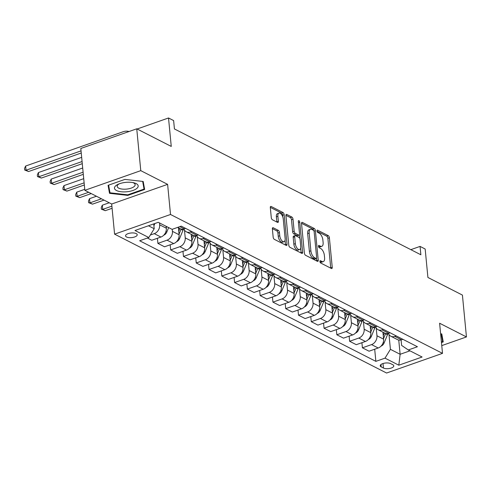 <?xml version="1.0" encoding="UTF-8"?>
<svg xmlns="http://www.w3.org/2000/svg" width="491" height="491" viewBox="0 0 491 491"><rect width="100%" height="100%" fill="white"/><g stroke="black" fill="none" stroke-linecap="round" stroke-linejoin="round"><path stroke-width="0.74" d="M319.911 261.525A1.258 0.608 70.6 0 0 320.727 263.035L331.388 268.479A1.798 0.872 70.6 0 0 331.83 268.534A1.798 0.872 70.6 0 0 332.235 267.35L329.387 237.773A1.798 0.872 70.6 0 0 328.227 235.619L317.56 230.175A1.258 0.608 70.6 0 0 317.254 230.138A1.258 0.608 70.6 0 0 316.971 230.966A1.258 0.608 70.6 0 0 317.781 232.476L319.162 233.182A5.757 2.793 70.6 0 1 322.882 240.074L323.121 242.542A5.757 2.793 70.6 0 1 321.814 246.329A5.757 2.793 70.6 0 1 320.414 246.157L319.033 245.451A1.258 0.608 70.6 0 0 318.727 245.414A1.258 0.608 70.6 0 0 318.438 246.243A1.258 0.608 70.6 0 0 319.254 247.752L320.635 248.458A5.757 2.793 70.6 0 1 324.355 255.357L324.588 257.818A5.757 2.793 70.6 0 1 323.287 261.611A5.757 2.793 70.6 0 1 321.881 261.439L320.506 260.733A1.258 0.608 70.6 0 0 320.2 260.696A1.258 0.608 70.6 0 0 319.911 261.525M126.543 237A5.861 2.326 174.5 0 0 133.202 237.374A5.861 2.326 174.5 0 0 137.216 234.735A5.861 2.326 174.5 0 0 136.222 233.599A5.861 2.326 174.5 0 0 129.563 233.225A5.861 2.326 174.5 0 0 125.549 235.858A5.861 2.326 174.5 0 0 126.543 237M273.217 227.763A1.798 0.872 70.6 0 0 272.775 227.707A1.798 0.872 70.6 0 0 272.37 228.892L273.168 237.19A1.798 0.872 70.6 0 0 274.328 239.344L286.173 245.39A1.798 0.872 70.6 0 0 286.609 245.445A1.798 0.872 70.6 0 0 287.02 244.26L284.172 214.69A1.798 0.872 70.6 0 0 283.012 212.535L271.167 206.484A1.798 0.872 70.6 0 0 270.725 206.435A1.798 0.872 70.6 0 0 270.32 207.619L271.284 217.636A1.798 0.872 70.6 0 0 272.45 219.796L277.513 222.38A1.798 0.872 70.6 0 0 277.955 222.435A1.798 0.872 70.6 0 0 278.36 221.251L277.881 216.279A4.812 2.332 70.6 0 1 278.974 213.112A4.812 2.332 70.6 0 1 283.252 219.023L285.13 238.491A4.812 2.332 70.6 0 1 284.037 241.658A4.812 2.332 70.6 0 1 279.76 235.748L279.447 232.507A1.798 0.872 70.6 0 0 278.28 230.347L273.217 227.763L272.468 228.027M441.765 345.615L466.45 336.936L462.424 295.091L427.913 277.47L425.169 249.017L420.057 246.408L420.867 254.774L174.434 128.949L173.63 120.583L168.517 117.975L137.136 129.004M140.776 170.647L84.845 190.318L111.684 204.023L167.615 184.352L140.776 170.647L136.744 128.808L171.255 146.428L168.517 117.975M167.615 184.352L170.518 214.481L442.508 353.36L386.577 373.025L114.587 234.152L170.518 214.481M466.45 336.936L439.611 323.231L442.508 353.36M304.383 253.129A1.798 0.872 70.6 0 0 305.543 255.283L317.389 261.329A1.798 0.872 70.6 0 0 317.824 261.384A1.798 0.872 70.6 0 0 318.236 260.199L315.388 230.629A1.798 0.872 70.6 0 0 314.222 228.468L302.382 222.423A1.798 0.872 70.6 0 0 301.94 222.368A1.798 0.872 70.6 0 0 301.535 223.552L304.383 253.129M301.781 253.362L289.935 247.311A1.798 0.872 70.6 0 1 288.776 245.156L285.928 215.586A1.798 0.872 70.6 0 1 286.333 214.401A1.798 0.872 70.6 0 1 286.775 214.457L291.844 217.04A1.798 0.872 70.6 0 1 293.004 219.201L294.158 231.193A1.798 0.872 70.6 0 0 295.318 233.348L298.681 235.066A1.798 0.872 70.6 0 0 299.123 235.115A1.798 0.872 70.6 0 0 299.528 233.931L298.325 221.447A1.258 0.608 70.6 0 1 298.614 220.619A1.258 0.608 70.6 0 1 299.731 222.165L302.628 252.227A1.798 0.872 70.6 0 1 302.217 253.411A1.798 0.872 70.6 0 1 301.781 253.362M84.845 190.318L80.812 148.472L136.744 128.808M392.825 364.745L390.578 363.598A5.677 2.252 174.5 0 0 384.128 363.236A5.677 2.252 174.5 0 0 380.237 365.789A5.677 2.252 174.5 0 0 381.206 366.894L383.453 368.041A5.677 2.252 174.5 0 0 389.903 368.403A5.677 2.252 174.5 0 0 393.794 365.85A5.677 2.252 174.5 0 0 392.825 364.745M401.073 339.925L401.601 345.394L408.291 349.96L417.436 346.744L181.228 226.142L172.083 229.358L158.28 222.313L135 230.5L148.804 237.546L139.659 240.762L375.867 361.364L385.012 358.148L390.413 349.328L388.982 334.475M408.291 349.96L422.094 357.012L398.815 365.2L385.012 358.148M111.684 204.023L114.587 234.152M420.057 246.408L410.832 249.655M398.753 340.054L400.128 354.287L409.979 350.826M390.413 349.328L400.128 354.287L398.815 365.2M148.429 225.774L154.205 228.726L153.744 223.908M150.35 235.023L154.266 233.648A7.328 5.714 -63 0 0 159.667 224.829L159.483 222.926M147.41 238.037L151.762 240.259L160.907 237.043A7.328 5.714 -63 0 0 166.314 228.223L166.13 226.32M157.408 238.276L157.899 243.389L167.044 240.173A7.328 5.714 -63 0 0 172.445 231.353L172.249 229.303M157.899 243.389L164.546 246.783L173.691 243.567A7.328 5.714 -63 0 0 179.092 234.747L178.423 227.775M170.187 244.8L170.684 249.919L179.829 246.703A7.328 5.714 -63 0 0 185.23 237.877L184.475 230.058M170.684 249.919L177.331 253.313L186.476 250.097A7.328 5.714 -63 0 0 191.877 241.271L191.202 234.299M182.971 251.324L183.462 256.443L192.607 253.227A7.328 5.714 -63 0 0 198.008 244.408L197.259 236.582M183.462 256.443L190.109 259.837L199.254 256.621A7.328 5.714 -63 0 0 204.655 247.802L203.986 240.823M195.749 257.855L196.247 262.967L205.391 259.751A7.328 5.714 -63 0 0 210.792 250.932L210.038 243.106M196.247 262.967L202.893 266.361L212.038 263.145A7.328 5.714 -63 0 0 217.439 254.326L216.764 247.354M208.534 264.379L209.025 269.498L218.17 266.282A7.328 5.714 -63 0 0 223.571 257.456L222.822 249.631M209.025 269.498L215.672 272.892L224.817 269.676A7.328 5.714 -63 0 0 230.218 260.85L229.549 253.878M221.318 270.903L221.809 276.022L230.954 272.806A7.328 5.714 -63 0 0 236.355 263.986L235.6 256.161M221.809 276.022L228.456 279.416L237.601 276.2A7.328 5.714 -63 0 0 243.002 267.38L242.333 260.402M234.097 277.433L234.588 282.546L243.732 279.33A7.328 5.714 -63 0 0 249.14 270.51L248.385 262.685M234.588 282.546L241.234 285.94L250.379 282.724A7.328 5.714 -63 0 0 255.786 273.904L255.111 266.932M246.881 283.958L247.372 289.076L256.517 285.86A7.328 5.714 -63 0 0 261.918 277.034L261.163 269.209M247.372 289.076L254.019 292.47L263.164 289.254A7.328 5.714 -63 0 0 268.565 280.429L267.896 273.456M259.659 290.482L260.15 295.6L269.301 292.384A7.328 5.714 -63 0 0 274.702 283.565L273.947 275.739M260.15 295.6L266.797 298.994L275.942 295.778A7.328 5.714 -63 0 0 281.349 286.959L280.674 279.98M272.444 297.012L272.935 302.125L282.079 298.909A7.328 5.714 -63 0 0 287.481 290.089L286.726 282.264M272.935 302.125L279.582 305.519L288.726 302.303A7.328 5.714 -63 0 0 294.127 293.483L293.458 286.511M285.222 303.536L285.719 308.655L294.864 305.439A7.328 5.714 -63 0 0 300.265 296.613L299.51 288.788M285.719 308.655L292.36 312.049L301.511 308.833A7.328 5.714 -63 0 0 306.912 300.007L306.237 293.035M298.006 310.06L298.497 315.179L307.642 311.963A7.328 5.714 -63 0 0 313.043 303.143L312.294 295.318M298.497 315.179L305.144 318.573L314.289 315.357A7.328 5.714 -63 0 0 319.69 306.537L319.021 299.559M310.785 316.591L311.282 321.703L320.427 318.487A7.328 5.714 -63 0 0 325.828 309.668L325.073 301.842M311.282 321.703L317.929 325.097L327.074 321.881A7.328 5.714 -63 0 0 332.475 313.062L331.799 306.089M323.569 323.115L324.06 328.233L333.205 325.017A7.328 5.714 -63 0 0 338.606 316.192L337.857 308.366M324.06 328.233L330.707 331.628L339.852 328.411A7.328 5.714 -63 0 0 345.253 319.586L344.584 312.614M336.347 329.639L336.844 334.758L345.989 331.542A7.328 5.714 -63 0 0 351.39 322.722L350.635 314.897M336.844 334.758L343.491 338.152L352.636 334.936A7.328 5.714 -63 0 0 358.037 326.116L357.368 319.138M349.132 336.169L349.623 341.282L358.768 338.066A7.328 5.714 -63 0 0 364.175 329.246L363.42 321.421M349.623 341.282L356.27 344.676L365.414 341.46A7.328 5.714 -63 0 0 370.815 332.64L370.146 325.668M361.916 342.693L362.407 347.812L371.552 344.596A7.328 5.714 -63 0 0 376.953 335.77L376.198 327.945M362.407 347.812L369.054 351.206L378.199 347.99A7.328 5.714 -63 0 0 383.6 339.164L382.931 332.192M374.694 349.218L375.867 361.364M388.461 333.352A7.328 5.714 -63 0 0 390.854 336.237L397.501 339.631A7.328 5.714 -63 0 0 401.478 339.803L402.872 339.312M390.854 336.237A7.328 5.714 -63 0 0 394.832 336.409L396.225 335.918M375.676 326.828A7.328 5.714 -63 0 0 378.07 329.713L384.717 333.107A7.328 5.714 -63 0 0 388.694 333.272L390.087 332.781M378.07 329.713A7.328 5.714 -63 0 0 382.047 329.878L383.44 329.393M362.898 320.298A7.328 5.714 -63 0 0 365.292 323.188L371.939 326.583A7.328 5.714 -63 0 0 375.916 326.748L377.309 326.257M365.292 323.188A7.328 5.714 -63 0 0 369.269 323.354L370.662 322.863M350.114 313.774A7.328 5.714 -63 0 0 352.507 316.658L359.154 320.052A7.328 5.714 -63 0 0 363.131 320.224L364.525 319.733M352.507 316.658A7.328 5.714 -63 0 0 356.484 316.83L357.878 316.339M337.335 307.249A7.328 5.714 -63 0 0 339.729 310.134L346.376 313.528A7.328 5.714 -63 0 0 350.353 313.694L351.746 313.203M339.729 310.134A7.328 5.714 -63 0 0 343.706 310.3L345.099 309.815M324.551 300.719A7.328 5.714 -63 0 0 326.945 303.61L333.592 307.004A7.328 5.714 -63 0 0 337.569 307.17L338.962 306.679M326.945 303.61A7.328 5.714 -63 0 0 330.922 303.776L332.315 303.285M311.773 294.195A7.328 5.714 -63 0 0 314.166 297.08L320.813 300.474A7.328 5.714 -63 0 0 324.79 300.645L326.184 300.154M314.166 297.08A7.328 5.714 -63 0 0 318.143 297.251L319.537 296.76M298.988 287.671A7.328 5.714 -63 0 0 301.382 290.555L308.029 293.949A7.328 5.714 -63 0 0 312.006 294.115L313.399 293.63M301.382 290.555A7.328 5.714 -63 0 0 305.359 290.721L306.752 290.236M286.21 281.14A7.328 5.714 -63 0 0 288.598 284.031L295.244 287.425A7.328 5.714 -63 0 0 299.222 287.591L300.615 287.1M288.598 284.031A7.328 5.714 -63 0 0 292.575 284.197L293.974 283.706M273.426 274.616A7.328 5.714 -63 0 0 275.819 277.501L282.466 280.895A7.328 5.714 -63 0 0 286.443 281.067L287.836 280.576M275.819 277.501A7.328 5.714 -63 0 0 279.796 277.673L281.19 277.182M260.641 268.092A7.328 5.714 -63 0 0 263.035 270.977L269.682 274.371A7.328 5.714 -63 0 0 273.659 274.537L275.052 274.052M263.035 270.977A7.328 5.714 -63 0 0 267.012 271.142L268.405 270.658M247.863 261.562A7.328 5.714 -63 0 0 250.257 264.453L256.903 267.847A7.328 5.714 -63 0 0 260.881 268.012L262.274 267.521M250.257 264.453A7.328 5.714 -63 0 0 254.234 264.618L255.627 264.127M235.079 255.038A7.328 5.714 -63 0 0 237.472 257.922L244.119 261.316A7.328 5.714 -63 0 0 248.096 261.488L249.489 260.997M237.472 257.922A7.328 5.714 -63 0 0 241.449 258.094L242.842 257.603M222.3 248.514A7.328 5.714 -63 0 0 224.694 251.398L231.341 254.792A7.328 5.714 -63 0 0 235.318 254.958L236.711 254.473M224.694 251.398A7.328 5.714 -63 0 0 228.671 251.564L230.064 251.079M209.516 241.983A7.328 5.714 -63 0 0 211.909 244.874L218.556 248.268A7.328 5.714 -63 0 0 222.533 248.434L223.927 247.943M211.909 244.874A7.328 5.714 -63 0 0 215.887 245.04L217.28 244.549M196.738 235.459A7.328 5.714 -63 0 0 199.131 238.344L205.778 241.738A7.328 5.714 -63 0 0 209.755 241.91L211.148 241.419M199.131 238.344A7.328 5.714 -63 0 0 203.108 238.516L204.501 238.025M183.953 228.935A7.328 5.714 -63 0 0 186.347 231.82L192.994 235.214A7.328 5.714 -63 0 0 196.971 235.379L198.364 234.894M186.347 231.82A7.328 5.714 -63 0 0 190.324 231.991L191.717 231.5M177.674 227.394L180.209 228.689A7.328 5.714 -63 0 0 184.186 228.855L185.586 228.364M154.205 228.726L148.804 237.546M441.47 342.546L443.226 341.926L441.777 333.929L440.623 333.8M108.069 185.328L109.511 193.325L127.801 195.4L144.649 189.477L143.2 181.48L124.91 179.399L108.069 185.328M127.746 194.81L127.801 195.4M108.842 186.39L109.511 193.325M319.948 261.752L320.371 261.967A5.757 2.793 70.6 0 0 321.777 262.139L323.287 261.611M321.814 246.329L320.304 246.863A5.757 2.793 70.6 0 1 318.898 246.691L318.475 246.47M330.738 268.141A1.798 0.872 70.6 0 0 330.725 267.877L327.878 238.307A1.798 0.872 70.6 0 0 326.711 236.153L317.002 231.193M313.78 230.647A1.798 0.872 70.6 0 0 312.712 229.002L301.523 223.288M316.732 260.997A1.798 0.872 70.6 0 0 316.72 260.727L316.499 258.413M316.063 258.462A1.258 0.608 70.6 0 0 316.37 258.505A1.258 0.608 70.6 0 0 316.652 257.671L314.154 231.715A1.258 0.608 70.6 0 0 313.344 230.205L311.883 229.463A5.757 2.793 70.6 0 0 310.484 229.291A5.757 2.793 70.6 0 0 309.183 233.084L310.889 250.827A5.757 2.793 70.6 0 0 314.608 257.72L316.063 258.462L314.553 258.996A1.258 0.608 70.6 0 0 314.86 259.033L316.37 258.505M310.484 229.291L308.974 229.825A5.757 2.793 70.6 0 0 307.667 233.612L309.183 233.084M314.553 258.996L313.098 258.254A5.757 2.793 70.6 0 1 309.379 251.355L307.667 233.612M285.915 215.322L290.328 217.574L291.844 217.04M299.123 235.115L297.607 235.649A1.798 0.872 70.6 0 1 297.172 235.594L293.808 233.876A1.798 0.872 70.6 0 1 292.648 231.721L291.494 219.729A1.798 0.872 70.6 0 0 290.328 217.574M299.393 234.876L299.725 238.331M300.664 248.065L301.112 252.761L302.628 252.227M295.355 243.634A4.812 2.332 70.6 0 0 299.639 249.545A4.812 2.332 70.6 0 0 300.725 246.378L300.069 239.516A1.798 0.872 70.6 0 0 298.902 237.362L295.539 235.649A1.798 0.872 70.6 0 0 295.103 235.594A1.798 0.872 70.6 0 0 294.698 236.779L295.355 243.634L293.845 244.168A4.812 2.332 70.6 0 0 298.129 250.079L299.639 249.545M295.103 235.594L293.593 236.122A1.798 0.872 70.6 0 0 293.182 237.306L294.698 236.779M293.845 244.168L293.182 237.306M284.037 241.658L282.528 242.192A4.812 2.332 70.6 0 1 278.244 236.281L277.931 233.035A1.798 0.872 70.6 0 0 276.771 230.88L272.358 228.628M278.974 213.112L277.458 213.646A4.812 2.332 70.6 0 0 276.372 216.813L277.881 216.279M276.863 222.049A1.798 0.872 70.6 0 0 276.85 221.785L276.372 216.813M282.841 217.09L282.663 215.218A1.798 0.872 70.6 0 0 281.496 213.063L270.308 207.349M285.517 245.058A1.798 0.872 70.6 0 0 285.504 244.794L285.062 240.179M381.041 346.124A4.855 3.781 -63 0 0 384.103 342.982L387.497 334.715A14.018 10.925 -63 0 0 387.951 333.487M383.545 338.612L385.552 333.72A14.018 10.925 -63 0 0 385.662 333.463M384.392 332.941A14.018 10.925 117 0 1 384.33 333.094L383.262 335.684M368.256 339.6A4.855 3.781 -63 0 0 371.325 336.452L374.713 328.191A14.018 10.925 -63 0 0 375.167 326.957M370.766 332.088L372.773 327.196A14.018 10.925 -63 0 0 372.878 326.932M371.607 326.411A14.018 10.925 117 0 1 371.546 326.57L370.484 329.16M355.478 333.076A4.855 3.781 -63 0 0 358.54 329.927L361.935 321.66A14.018 10.925 -63 0 0 362.389 320.433M357.982 325.558L359.989 320.672A14.018 10.925 -63 0 0 360.099 320.408M358.829 319.887A14.018 10.925 117 0 1 358.761 320.046L357.7 322.63M342.693 326.546A4.855 3.781 -63 0 0 345.756 323.403L349.15 315.136A14.018 10.925 -63 0 0 349.604 313.909M345.204 319.033L347.211 314.142A14.018 10.925 -63 0 0 347.315 313.884M346.045 313.362A14.018 10.925 117 0 1 345.983 313.516L344.921 316.106M329.915 320.022A4.855 3.781 -63 0 0 332.978 316.873L336.372 308.612A14.018 10.925 -63 0 0 336.826 307.378M332.419 312.509L334.426 307.618A14.018 10.925 -63 0 0 334.531 307.354M333.266 306.832A14.018 10.925 117 0 1 333.199 306.992L332.137 309.582M441.243 333.868L442.624 341.527L441.409 341.957M442.023 335.267L442.624 341.527M136.148 183.609A11.907 4.726 174.5 0 0 133.834 182.787A11.907 4.726 174.5 0 0 118.135 184.297A11.907 4.726 174.5 0 0 116.496 190.52A11.907 4.726 174.5 0 0 132.969 190.459A11.907 4.726 174.5 0 0 136.148 183.609M119.172 183.855A9.016 3.578 174.5 0 0 117.202 186.408A9.016 3.578 174.5 0 0 118.736 188.157A9.016 3.578 174.5 0 0 128.973 188.728A9.016 3.578 174.5 0 0 135.154 184.677A9.016 3.578 174.5 0 0 133.62 182.922A9.016 3.578 174.5 0 0 132.73 182.554M142.66 181.418L144.047 189.078L127.728 194.817L110.002 192.803L108.615 185.132M143.44 182.812L144.047 189.078M317.131 313.497A4.855 3.781 -63 0 0 320.193 310.349L323.587 302.082A14.018 10.925 -63 0 0 324.042 300.854M319.641 305.979L321.648 301.093A14.018 10.925 -63 0 0 321.752 300.83M320.482 300.308A14.018 10.925 117 0 1 320.42 300.467L319.359 303.051M304.352 306.967A4.855 3.781 -63 0 0 307.415 303.825L310.809 295.557A14.018 10.925 -63 0 0 311.263 294.33M306.857 299.455L308.864 294.569A14.018 10.925 -63 0 0 308.968 294.305M307.704 293.784A14.018 10.925 117 0 1 307.636 293.937L306.574 296.527M291.568 300.443A4.855 3.781 -63 0 0 294.631 297.294L298.025 289.033A14.018 10.925 -63 0 0 298.479 287.8M294.072 292.931L296.085 288.039A14.018 10.925 -63 0 0 296.19 287.775M294.919 287.253A14.018 10.925 117 0 1 294.858 287.413L293.796 290.003M278.79 293.919A4.855 3.781 -63 0 0 281.852 290.77L285.246 282.503A14.018 10.925 -63 0 0 285.694 281.275M281.294 286.4L283.301 281.515A14.018 10.925 -63 0 0 283.405 281.251M282.141 280.729A14.018 10.925 117 0 1 282.073 280.889L281.012 283.473M266.005 287.388A4.855 3.781 -63 0 0 269.068 284.246L272.462 275.979A14.018 10.925 -63 0 0 272.916 274.751M268.509 279.876L270.523 274.991A14.018 10.925 -63 0 0 270.627 274.727M269.356 274.205A14.018 10.925 117 0 1 269.295 274.359L268.227 276.949M253.221 280.864A4.855 3.781 -63 0 0 256.29 277.716L259.684 269.455A14.018 10.925 -63 0 0 260.132 268.221M255.731 273.352L257.738 268.46A14.018 10.925 -63 0 0 257.843 268.196M256.572 267.675A14.018 10.925 117 0 1 256.511 267.834L255.449 270.424M240.443 274.34A4.855 3.781 -63 0 0 243.505 271.192L246.899 262.93A14.018 10.925 -63 0 0 247.354 261.697M242.947 266.828L244.954 261.936A14.018 10.925 -63 0 0 245.064 261.672M243.794 261.151A14.018 10.925 117 0 1 243.726 261.31L242.664 263.894M227.658 267.81A4.855 3.781 -63 0 0 230.721 264.667L234.115 256.4A14.018 10.925 -63 0 0 234.569 255.173M230.169 260.298L232.175 255.412A14.018 10.925 -63 0 0 232.28 255.148M231.009 254.626A14.018 10.925 117 0 1 230.948 254.78L229.886 257.37M111.887 206.152L102.717 209.381L105.277 210.682L112.095 208.288M105.277 210.682L101.404 209.203L101.238 207.533L102.318 205.195L109.223 202.765M102.318 205.195L102.717 209.381L101.404 209.203M214.88 261.286A4.855 3.781 -63 0 0 217.943 258.137L221.337 249.876A14.018 10.925 -63 0 0 221.791 248.642M217.384 253.773L219.391 248.882A14.018 10.925 -63 0 0 219.502 248.618M218.231 248.096A14.018 10.925 117 0 1 218.164 248.256L217.102 250.846M101.459 198.8L89.939 202.851L92.492 204.158L104.012 200.107M92.492 204.158L88.619 202.679L88.46 201.003L89.534 198.671L96.439 196.24M89.534 198.671L89.939 202.851L88.619 202.679M202.096 254.761A4.855 3.781 -63 0 0 205.158 251.613L208.552 243.352A14.018 10.925 -63 0 0 209.006 242.118M204.606 247.249L206.613 242.358A14.018 10.925 -63 0 0 206.717 242.094M205.447 241.572A14.018 10.925 117 0 1 205.385 241.732L204.324 244.315M88.675 192.276L77.155 196.326L79.714 197.634L91.234 193.583M79.714 197.634L75.835 196.155L75.675 194.479L76.756 192.141L84.747 189.33M76.756 192.141L77.155 196.326L75.835 196.155M189.317 248.231A4.855 3.781 -63 0 0 192.38 245.089L195.774 236.822A14.018 10.925 -63 0 0 196.228 235.594M191.821 240.719L193.828 235.833A14.018 10.925 -63 0 0 193.933 235.57M192.668 235.048A14.018 10.925 117 0 1 192.601 235.207L191.539 237.791M84.127 182.855L64.376 189.802L66.929 191.103L84.329 184.984M66.929 191.103L63.057 189.624L62.897 187.955L63.971 185.616L83.722 178.669M63.971 185.616L64.376 189.802L63.057 189.624M176.533 241.707A4.855 3.781 -63 0 0 179.596 238.558L182.99 230.297A14.018 10.925 -63 0 0 183.444 229.064M179.043 234.195L181.05 229.303A14.018 10.925 -63 0 0 181.154 229.039M179.884 228.524A14.018 10.925 117 0 1 179.823 228.677L178.761 231.267M83.096 172.194L51.592 183.272L54.151 184.579L83.304 174.33M54.151 184.579L50.272 183.1L50.113 181.425L51.193 179.092L82.697 168.008M51.193 179.092L51.592 183.272L50.272 183.1M163.755 235.183A4.855 3.781 -63 0 0 166.817 232.034L168.634 227.597M166.259 227.671L166.695 226.609M82.071 161.533L38.814 176.748L41.367 178.055L82.279 163.669M41.367 178.055L37.494 176.576L37.334 174.9L38.408 172.562L81.666 157.347M38.408 172.562L38.814 176.748L37.494 176.576M153.922 225.762A4.855 3.781 -63 0 0 154.033 225.51L154.849 223.515M81.046 150.872L26.029 170.224L28.588 171.525L81.248 153.008M28.588 171.525L24.71 170.052L24.55 168.376L25.63 166.038L123.051 131.772A13.742 10.71 117 0 1 129.053 131.508M25.63 166.038L26.029 170.224L24.71 170.052M159.667 224.829L166.314 228.223M172.445 231.353L179.092 234.747M185.23 237.877L191.877 241.271M198.008 244.408L204.655 247.802M210.792 250.932L217.439 254.326M223.571 257.456L230.218 260.85M236.355 263.986L243.002 267.38M249.14 270.51L255.786 273.904M261.918 277.034L268.565 280.429M274.702 283.565L281.349 286.959M287.481 290.089L294.127 293.483M300.265 296.613L306.912 300.007M313.043 303.143L319.69 306.537M325.828 309.668L332.475 313.062M338.606 316.192L345.253 319.586M351.39 322.722L358.037 326.116M364.175 329.246L370.815 332.64M376.953 335.77L383.6 339.164M394.832 336.409L401.478 339.803M371.552 344.596L378.199 347.99M358.768 338.066L365.414 341.46M382.047 329.878L388.694 333.272M345.989 331.542L352.636 334.936M369.269 323.354L375.916 326.748M333.205 325.017L339.852 328.411M356.484 316.83L363.131 320.224M320.427 318.487L327.074 321.881M343.706 310.3L350.353 313.694M307.642 311.963L314.289 315.357M330.922 303.776L337.569 307.17M294.864 305.439L301.511 308.833M318.143 297.251L324.79 300.645M282.079 298.909L288.726 302.303M305.359 290.721L312.006 294.115M269.301 292.384L275.942 295.778M292.575 284.197L299.222 287.591M256.517 285.86L263.164 289.254M279.796 277.673L286.443 281.067M243.732 279.33L250.379 282.724M267.012 271.142L273.659 274.537M230.954 272.806L237.601 276.2M254.234 264.618L260.881 268.012M218.17 266.282L224.817 269.676M241.449 258.094L248.096 261.488M205.391 259.751L212.038 263.145M228.671 251.564L235.318 254.958M192.607 253.227L199.254 256.621M215.887 245.04L222.533 248.434M179.829 246.703L186.476 250.097M203.108 238.516L209.755 241.91M167.044 240.173L173.691 243.567M190.324 231.991L196.971 235.379M154.266 233.648L160.907 237.043M179.835 226.633L184.186 228.855M383.017 363.53L383.453 368.041M380.973 364.525L381.206 366.894M320.371 261.967L321.881 261.439M318.512 245.635L319.033 245.451M318.898 246.691L320.414 246.157M317.039 230.359L317.56 230.175M326.711 236.153L328.227 235.619M327.878 238.307L329.387 237.773M330.725 267.877L332.235 267.35M319.979 260.917L320.506 260.733M301.634 222.687L302.382 222.423M312.712 229.002L314.222 228.468M314.013 231.108L315.388 230.629M316.72 260.727L318.236 260.199M309.379 251.355L310.889 250.827M313.098 258.254L314.608 257.72M286.026 214.72L286.775 214.457M291.494 219.729L293.004 219.201M292.648 231.721L294.158 231.193M293.808 233.876L295.318 233.348M297.172 235.594L298.681 235.066M298.436 222.619L299.731 222.165M276.771 230.88L278.28 230.347M277.931 233.035L279.447 232.507M278.244 236.281L279.76 235.748M276.85 221.785L278.36 221.251M270.418 206.748L271.167 206.484M281.496 213.063L283.012 212.535M282.663 215.218L284.172 214.69M285.504 244.794L287.02 244.26M385.552 333.72L387.497 334.715M382.949 332.395L384.33 333.094M383.207 342.522L384.103 342.982M372.773 327.196L374.713 328.191M370.165 325.864L371.546 326.57M370.423 335.997L371.325 336.452M359.989 320.672L361.935 321.66M357.387 319.34L358.761 320.046M357.644 329.467L358.54 329.927M347.211 314.142L349.15 315.136M344.602 312.816L345.983 313.516M344.86 322.943L345.756 323.403M334.426 307.618L336.372 308.612M331.824 306.286L333.199 306.992M332.082 316.419L332.978 316.873M321.648 301.093L323.587 302.082M319.04 299.762L320.42 300.467M319.297 309.889L320.193 310.349M308.864 294.569L310.809 295.557M306.255 293.237L307.636 293.937M306.519 303.364L307.415 303.825M296.085 288.039L298.025 289.033M293.477 286.707L294.858 287.413M293.735 296.84L294.631 297.294M283.301 281.515L285.246 282.503M280.692 280.183L282.073 280.889M280.956 290.31L281.852 290.77M270.523 274.991L272.462 275.979M267.914 273.659L269.295 274.359M268.172 283.786L269.068 284.246M257.738 268.46L259.684 269.455M255.13 267.129L256.511 267.834M255.388 277.262L256.29 277.716M244.954 261.936L246.899 262.93M242.351 260.604L243.726 261.31M242.609 270.731L243.505 271.192M232.175 255.412L234.115 256.4M229.567 254.08L230.948 254.78M229.825 264.207L230.721 264.667M219.391 248.882L221.337 249.876M216.789 247.55L218.164 248.256M217.047 257.683L217.943 258.137M206.613 242.358L208.552 243.352M204.004 241.026L205.385 241.732M204.262 251.153L205.158 251.613M193.828 235.833L195.774 236.822M191.22 234.502L192.601 235.207M191.484 244.628L192.38 245.089M181.05 229.303L182.99 230.297M178.442 227.971L179.823 228.677M178.699 238.104L179.596 238.558M165.921 231.574L166.817 232.034"/></g></svg>
